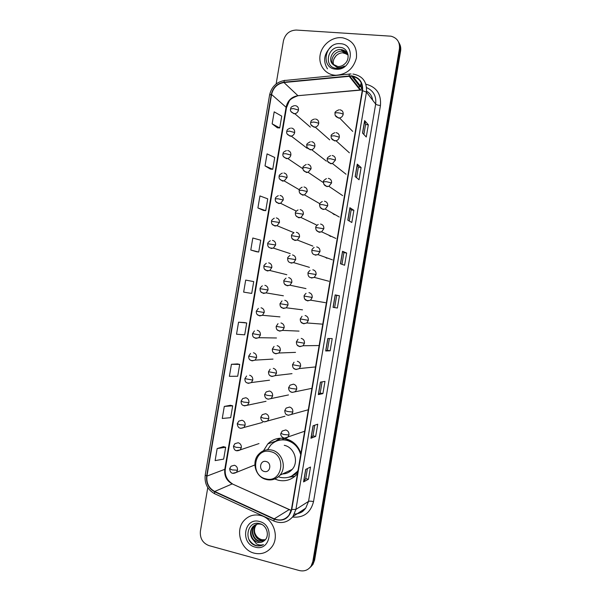 <?xml version="1.0" encoding="UTF-8"?>
<svg xmlns="http://www.w3.org/2000/svg" width="601" height="601" viewBox="0 0 601 601"><rect width="100%" height="100%" fill="white"/><g stroke="black" fill="none" stroke-linecap="round" stroke-linejoin="round"><path stroke-width="0.9" d="M300.921 453.379C298.119 445.566 292.942 440.653 285.392 438.655C278.616 437.34 272.764 439.083 267.843 443.884L263.486 450.765M274.762 478.997L278.361 480.252C285.858 481.792 292.169 479.666 297.3 473.888L297.503 473.641M280.464 438.204L277.392 440.691M300.688 143.339L302.378 144.638M297.134 164.862L298.967 166.101M293.619 186.438L295.512 187.542M290.155 208.051L292.018 208.983M286.76 229.71L288.472 230.416M283.454 251.391L284.859 251.857M280.329 273.094L281.095 273.29M304.271 121.875L305.766 123.16M319.792 156.02L322.076 157.793M316.209 177.768L318.628 179.406M312.663 199.577L315.142 201.012M309.169 221.431L311.618 222.61M305.751 243.322L308.05 244.224M302.423 265.244L304.422 265.837M299.23 287.158L300.695 287.466M323.406 134.339L325.487 136.172M325.111 257.198L326.891 258.257M321.783 279.367L324.255 280.021M339.28 168.911L342.089 171.12M318.598 301.522L320.506 301.837M342.931 147.005L345.53 149.341M328.552 235.051L330.573 236.463M335.659 190.893L338.611 192.891M332.068 212.942L334.261 214.67M315.705 323.631L316.517 323.691M346.597 125.166L348.933 127.54M282.973 438.595L283.499 438.332M269.849 442.088L271.84 440.743M310.634 567.006L312.971 564.384L314.631 560.034L400.612 50.95C401.055 48.095 400.582 45.511 399.184 43.174M207.773 487.606L200.388 531.186C199.84 538.338 202.71 543.146 209.013 545.618L299.298 570.544C304.264 571.664 308.208 570.161 311.13 566.044L312.798 561.665L399.425 48.771L400.018 49.86C400.469 47.006 399.988 44.399 398.583 42.062C399.988 44.399 400.469 47.006 400.018 49.86L313.714 560.846L400.018 49.86L400.612 50.95M309.703 567.84L312.054 565.21L313.714 560.846L312.054 565.21L309.703 567.84M341.323 37.675C331.602 36.977 321.715 45.158 320.108 55.119C318.35 65.073 325.254 74.486 334.975 75.208L336.087 75.26C346.687 74.426 353.463 68.664 356.416 57.974C357.332 47.111 352.795 40.402 342.803 37.833L341.323 37.675C331.602 36.977 321.715 45.158 320.108 55.119C318.35 65.073 325.254 74.486 334.975 75.208L336.087 75.26C346.687 74.426 353.463 68.664 356.416 57.974C357.332 47.111 352.795 40.402 342.803 37.833L341.323 37.675M260.511 515.47C253.938 514.028 248.416 515.756 243.923 520.669C234.833 530.473 240.903 550.058 254.14 553.145C261.225 554.783 267.069 552.777 271.675 547.128C279.953 536.903 273.275 518.205 260.511 515.47C253.938 514.028 248.416 515.756 243.923 520.669C234.833 530.473 240.903 550.058 254.14 553.145C261.225 554.783 267.069 552.777 271.675 547.128C279.953 536.903 273.275 518.205 260.511 515.47M351.39 76.124C359.188 77.567 362.801 82.412 362.23 90.661L291.455 509.385L289.036 515.155C285.032 519.91 280.096 521.142 274.236 518.843L214.715 491.475C208.832 488.207 206.248 483.076 206.954 476.09L271.584 94.485C273.222 87.671 277.346 83.682 283.965 82.525L351.39 76.124M351.442 75.786L283.965 82.194C277.181 83.389 272.952 87.476 271.284 94.455L206.654 476.015C205.933 483.181 208.585 488.433 214.61 491.783L274.124 519.166C283.086 521.946 288.968 518.708 291.778 509.468L362.561 90.683C363.147 82.232 359.443 77.266 351.442 75.786M308.433 479.26L305.729 478.606L303.565 481.912L308.433 479.26L310.499 467.015L305.676 469.434L303.565 481.912M315.675 436.424L312.956 435.823L310.942 438.249L315.675 436.424L317.741 424.193L313.053 425.778L310.942 438.249M322.91 393.61L320.183 393.054L318.32 394.602L322.91 393.61L324.976 381.38L320.431 382.138L318.32 394.602M330.137 350.804L327.41 350.293L325.697 350.969L330.137 350.804L332.203 338.581L327.8 338.506L325.697 350.969M362.523 133.039L366.264 137.013L368.33 124.805L364.627 120.598L362.523 133.039M363.883 134.481L365.566 124.512L364.627 120.598M365.558 124.535L368.33 124.805M355.161 176.596L359.045 179.744L361.111 167.536L357.264 164.148L355.161 176.596M356.573 177.738L358.354 167.198L357.264 164.148M358.346 167.213L361.111 167.536M347.799 220.169L351.825 222.49L353.884 210.275L349.902 207.721L347.799 220.169M349.256 221.01L351.134 209.899L349.902 207.721M351.134 209.914L353.884 210.275M340.436 263.756L344.598 265.244L346.664 253.029L342.54 251.301L340.436 263.756M341.946 264.297L343.915 252.615L342.54 251.301M343.915 252.623L346.664 253.029M337.371 308.02L333.067 307.359L337.371 308.02L339.437 295.797L335.17 294.896L333.067 307.359M334.637 307.554L336.695 295.346L335.17 294.896M336.695 295.346L339.437 295.797M399.425 48.771C399.996 42.13 397.193 37.938 391.018 36.195L296.308 30.058C289.554 30.328 285.265 33.919 283.439 40.83L276.137 83.967M237.448 363.913L231.43 364.296L229.387 376.331L237.695 376.241L239.701 364.409L237.395 363.898M230.446 405.277L224.293 406.426L222.257 418.461L230.679 417.672L232.685 405.833L230.386 405.262M223.437 446.648L217.156 448.564L215.12 460.606L223.662 459.111L225.668 447.272L223.384 446.633M256.447 251.721L250.782 250.024L258.723 252.037L260.729 240.212L252.818 238.004L250.782 250.024M257.904 207.954L265.732 210.666L267.73 198.841L259.94 195.934L257.904 207.954L263.441 210.403M265.026 165.891L272.734 169.302L274.732 157.485L267.062 153.879L265.026 165.891L270.435 169.099M272.148 123.844L279.735 127.953L281.734 116.143L274.184 111.839L272.148 123.844L277.429 127.818M244.449 322.564L238.559 322.189L236.524 334.216L244.705 334.825L246.71 322.992L244.397 322.549M245.689 280.089L243.653 292.116L251.714 293.423L253.72 281.599L245.689 280.089M327.41 350.3L329.401 338.536M320.183 393.062L322.076 381.86M312.956 435.838L314.751 425.2M305.729 478.629L307.427 468.555M258.723 252.037L256.394 251.706M265.732 210.666L263.388 210.395M272.734 169.302L270.375 169.099M279.735 127.953L277.369 127.81M238.559 322.189L246.71 322.992M231.43 364.296L239.701 364.409M224.293 406.426L232.685 405.833M217.156 448.564L225.668 447.272M333.825 59.221L335.906 55.885M333.855 65.201C331.271 59.747 337.123 52.009 343.614 52.926L347.934 54.683M333.037 64.547C329.431 59.221 335.358 50.251 342.382 51.273L347.483 53.737M332.556 64.059L337.867 66.546C340.376 66.628 342.63 65.779 344.628 63.991C350.924 58.823 348.062 48.005 340.542 47.419C327.462 45.481 323.315 66.936 335.884 68.281L336.891 68.379C339.573 68.461 342.074 67.68 344.411 66.035C341.977 67.44 339.542 67.905 337.101 67.425L332.556 64.059C327.492 59.101 333.39 48.463 341.128 49.598L341.511 49.643C344.741 50.244 346.935 52.069 348.099 55.112M342.69 51.686L347.611 53.97M341.443 50.018L347.077 53.083M340.301 43.693C324.608 42.025 320.115 68.544 335.997 69.183C351.788 71.068 356.34 44.136 340.301 43.693M348.017 54.886L343.997 52.971M343.922 53.339L344.298 53.384M331.474 46.427C324.022 53.391 322.684 60.866 327.462 68.86M264.342 471.485C270.33 473.175 272.11 462.68 266.033 461.5C260.053 459.84 258.287 470.275 264.342 471.485M282.62 473.941C286.444 473.836 289.637 472.318 292.206 469.389C299.17 461.786 294.295 447.167 284.265 445.326M278.368 476.781L280.261 477.352C286.91 478.712 292.514 476.841 297.082 471.732L298.036 470.47M300.71 454.619C298.457 447.016 293.731 442.238 286.527 440.278C280.449 439.098 275.205 440.668 270.811 444.988L267.535 449.751M291.846 475.969L297.938 471.019M300.913 453.439C298.464 446.363 293.836 441.915 287.023 440.097C283.792 439.391 280.659 439.594 277.609 440.691M289.84 470.508L291.094 470.553M283.462 473.535L285.678 473.535M284.123 438.414L282.921 438.91M292.078 441.532L290.666 441.359M274.695 441.885L279.653 438.257M282.786 439.692L283.026 438.279M295.008 476.24L288.653 477.232M265.364 539.743L261.931 539.721C258.182 538.661 255.725 536.092 254.561 532.02M265.049 539.991L260.466 540.111C254.569 538.601 251.872 529.511 256.176 524.808L256.635 524.312M265.236 539.788L260.894 539.826C255.004 538.323 252.307 529.248 256.612 524.545L256.882 524.245M264.192 540.75L258.746 541.246C252.818 539.728 250.114 530.585 254.441 525.852L255.673 524.665M264.432 540.554L259.181 540.96C253.261 539.443 250.557 530.315 254.877 525.59L255.906 524.56M252.255 538.781L257.205 542.267C259.707 542.883 261.968 542.425 263.982 540.9C270.082 536.933 267.317 525.469 259.985 523.711C247.236 519.662 243.037 541.411 255.185 545.4L255.801 545.588C258.528 546.286 261.082 545.963 263.471 544.626C261.157 545.355 258.836 545.115 256.514 543.89L252.255 538.781C249.828 534.657 249.971 530.698 252.683 526.904C254.907 524.47 257.634 523.569 260.864 524.2L261.908 524.515M263.493 541.253C261.6 542.44 259.579 542.726 257.446 542.102C251.496 540.577 248.776 531.397 253.126 526.641L254.989 525.004M259.489 521.518C244.254 516.92 239.746 543.537 255.162 547.105C270.488 551.936 275.055 524.906 259.489 521.518M263.471 544.626C257.746 547.173 252.938 545.505 249.047 539.623M314.631 560.034L312.798 561.665M274.236 518.843L289.073 509.671L291.139 510.399M206.954 476.09L224.789 469.321C224.128 475.962 226.607 480.823 232.226 483.903L291.185 510.369M372.635 100.142C372.057 96.085 370.036 93.102 366.572 91.194M362.328 89.955L297.938 95.687C291.62 96.761 287.691 100.525 286.136 107.001L224.789 469.321L225.337 468.855C224.541 475.248 226.908 480.244 232.429 483.835M365.881 84.178C376.511 86.98 381.365 94.094 380.441 105.528L313.527 501.625C311.145 501.091 309.477 501.024 308.538 501.414L375.67 104.071C376.496 96.175 373.476 90.691 366.602 87.618M313.527 501.625C310.589 512.841 303.595 517.987 292.537 517.063M294.445 514.043C299.08 513.878 302.836 511.924 305.714 508.176L308.538 501.414L295.917 509.408L292.965 516.507L305.714 508.176C303.25 510.805 303.182 512.15 297.007 513.863M362.328 86.732L358.294 86.935M351.698 76.147L360.022 86.799L358.309 86.957M351.089 73.983L350.045 74.028C349.564 73.57 349.249 74.156 349.083 75.809M284.461 80.504C276.452 81.999 271.502 86.807 269.601 94.92L271.284 94.455M206.654 476.015L205.219 475.038C204.348 483.444 207.458 489.657 214.557 493.676L215.09 493.924M214.61 491.783L214.557 493.676L274.356 521.232M349.459 74.088L285.205 80.436C284.589 79.993 284.175 80.579 283.965 82.194M274.124 519.166L273.936 521.037C281.366 524.027 287.714 522.509 292.965 516.507M291.778 509.468L295.917 509.408L366.445 92.126L362.561 90.683M352.922 74.028C362.643 75.816 367.151 81.849 366.445 92.126L375.67 104.071C376.429 104.762 378.021 105.25 380.441 105.528M360.638 84.035L361.674 83.952M360.916 84.005L360.69 86.334M360.525 86.747L360.022 86.799L360.991 86.717L352.922 76.342M214.715 491.475L232.226 483.903L289.224 509.588M349.091 76.139L360.037 89.977L297.968 95.717L283.965 82.525M271.584 94.485L286.497 107.632L225.337 468.855M299.14 95.612L297.968 95.717C292.604 97.715 289.637 99.638 289.066 101.494L286.497 107.632M361.644 84.951L361.644 85.334M361.592 86.709L361.321 88.813M360.946 89.902L360.037 89.977L360.638 89.91L349.737 76.094M333.172 307.374L335.275 294.918M340.534 263.794L342.638 251.353M347.896 220.221L349.992 207.803M355.259 176.671L357.355 164.268M362.613 133.137L364.709 120.741M325.802 350.954L327.906 338.513M318.432 394.557L320.536 382.116M311.063 438.174L313.166 425.741M303.693 481.807L305.789 469.373M265.86 478.854C282.252 483.557 287.12 454.769 270.465 451.621C254.178 447.182 249.385 475.504 265.86 478.854M266.649 479.598C271.862 480.672 276.28 479.222 279.886 475.241C287.15 467.3 282.087 451.99 271.644 450.044C266.776 449.082 262.584 450.352 259.076 453.86C251.038 461.32 255.357 477.059 266.078 479.425C271.449 480.642 276.054 479.245 279.886 475.241L292.206 469.389M277.489 440.593L276.242 441.209M290.516 476.593L295.121 474.347L297.765 472.078M335.313 115.475L338.476 118.051L339.565 118.006C341.511 117.533 342.713 116.301 343.179 114.31C343.351 111.778 342.254 110.284 339.873 109.803M343.179 114.31C342.3 113.619 340.609 113.123 338.108 112.823C336.26 112.672 335.238 112.815 335.05 113.236C334.532 112.237 335.816 111.102 338.911 109.833M331.489 138.388L334.614 140.889L336.034 140.784C337.807 140.228 338.896 139.034 339.31 137.186C339.49 134.654 338.386 133.144 336.012 132.648M339.31 137.186L334.231 135.773L331.189 136.074C330.67 135.233 331.85 134.113 334.719 132.723M327.673 161.316L330.753 163.735L332.473 163.555L335.441 160.061C335.621 157.537 334.524 156.005 332.15 155.486M335.441 160.061L330.347 158.732L327.327 158.919C326.794 158.251 327.868 157.161 330.55 155.644M323.856 184.259L326.891 186.588L328.89 186.318L331.572 182.952C331.752 180.413 330.655 178.88 328.281 178.339M331.572 182.952L326.463 181.69L323.458 181.765C322.925 181.269 323.909 180.202 326.403 178.572M320.055 207.217L323.022 209.441L325.276 209.08L327.695 205.835C327.883 203.303 326.786 201.756 324.42 201.192M327.695 205.835L322.579 204.656L319.597 204.618C319.469 203.694 320.363 202.657 322.279 201.515M316.269 230.191L319.161 232.302L321.633 231.836L323.826 228.733C324.007 226.194 322.917 224.631 320.558 224.045M323.826 228.733L315.728 227.478C315.548 226.735 316.366 225.728 318.184 224.466M315.292 255.162L317.967 254.606L319.957 251.631C320.138 249.084 319.048 247.514 316.689 246.906M319.957 251.631L311.866 250.339C311.656 249.731 312.407 248.754 314.113 247.417M311.431 278.03L314.278 277.377L316.081 274.529C316.269 271.983 315.179 270.397 312.82 269.774M316.081 274.529L307.997 273.2C307.742 272.771 308.433 271.825 310.063 270.375M304.985 299.23L307.562 300.898L310.559 300.162L312.212 297.435C312.392 294.888 311.31 293.288 308.959 292.642M312.212 297.435L304.129 296.075C303.836 295.812 304.467 294.896 306.037 293.333M301.274 322.286L303.693 323.774L306.833 322.947L308.336 320.341C308.523 317.794 307.442 316.186 305.09 315.517M308.336 320.341L300.26 318.943L302.025 316.291M297.585 345.365L299.824 346.649L303.084 345.748L304.467 343.254C304.647 340.707 303.565 339.084 301.221 338.393M304.467 343.254L296.391 341.826L298.036 339.242M293.934 368.451L295.955 369.532L299.321 368.563L300.59 366.174C300.77 363.62 299.696 361.99 297.352 361.276M300.59 366.174L292.522 364.702L294.054 362.2M296.714 389.095C296.902 386.541 295.82 384.895 293.483 384.159L290.088 385.151L288.653 387.592L291.493 388.516L296.714 389.095L295.542 391.386C290.043 394.226 288.39 389.651 288.653 387.592M290.321 391.552L292.086 392.423L311.341 388.449M292.837 412.023C293.025 409.461 291.943 407.801 289.607 407.05L286.129 408.102L284.784 410.475L287.601 411.512L292.837 412.023L291.755 414.217C287.248 416.208 284.927 414.96 284.784 410.475M286.745 414.66L288.21 415.314L307.78 409.912M288.961 434.951C289.149 432.389 288.074 430.722 285.738 429.94L282.185 431.052L280.907 433.374L283.71 434.515L288.961 434.951L287.954 437.055C283.995 440.172 279.856 435.755 280.907 433.374M283.214 437.761L284.341 438.212L304.211 431.39M311.055 124.835L314.09 127.194L315.224 127.142C317.103 126.653 318.267 125.444 318.71 123.498C318.891 120.989 317.809 119.501 315.472 119.021M318.71 123.498C317.771 122.837 316.066 122.356 313.609 122.056L310.694 122.394C311.205 121.695 310.071 120.508 314.451 119.058M307.269 147.561L310.259 149.837L311.686 149.724C313.406 149.176 314.473 147.989 314.871 146.178C315.052 143.669 313.977 142.167 311.641 141.663M314.871 146.178L309.755 144.811L306.863 145.044C306.217 144.42 307.374 143.323 310.326 141.746M303.49 170.293L306.427 172.487L308.125 172.307L311.033 168.858C311.213 166.349 310.139 164.832 307.81 164.313M311.033 168.858L305.909 167.566L303.032 167.694C302.386 167.213 303.452 166.139 306.217 164.464M299.726 193.049L302.596 195.137L304.542 194.882L307.194 191.546C307.374 189.037 306.307 187.504 303.978 186.964M307.194 191.546L302.055 190.329L299.193 190.352C298.998 189.428 299.974 188.376 302.13 187.181M295.962 215.819L298.757 217.795L300.936 217.457L303.355 214.241C303.543 211.725 302.468 210.185 300.147 209.621M303.355 214.241L295.361 213.009C295.136 212.228 296.038 211.199 298.066 209.922M292.221 238.605L294.926 240.46L297.307 240.032L299.516 236.937C299.704 234.413 298.629 232.865 296.308 232.279M299.516 236.937L291.53 235.667C291.245 235.074 292.078 234.074 294.024 232.662M291.094 263.125L293.656 262.614L295.677 259.632C295.857 257.115 294.79 255.545 292.477 254.944M295.677 259.632L287.691 258.34C287.391 257.874 288.157 256.897 289.998 255.41M284.776 284.228L287.255 285.791L289.983 285.205L291.838 282.335C292.018 279.811 290.952 278.24 288.638 277.609M291.838 282.335L283.852 281.005C283.514 280.72 284.228 279.765 285.993 278.158M281.08 307.058L283.417 308.463L286.294 307.795L287.992 305.045C288.18 302.521 287.113 300.928 284.806 300.282M287.992 305.045L280.021 303.685L282.004 300.906M277.414 329.911L279.585 331.143L282.59 330.4L284.153 327.755C284.341 325.224 283.274 323.631 280.967 322.955M284.153 327.755L276.182 326.358L278.03 323.661M273.771 352.779L275.746 353.824L278.872 353.005L280.306 350.473C280.494 347.941 279.435 346.326 277.129 345.635M280.306 350.473L272.343 349.046L274.079 346.409M270.165 375.655L271.907 376.511L275.138 375.625L276.468 373.191C276.655 370.659 275.596 369.037 273.297 368.323M276.468 373.191L268.504 371.734L270.127 369.164M272.621 395.916C272.809 393.377 271.75 391.739 269.458 391.011L266.198 391.912L264.665 394.421L267.37 395.36L272.621 395.916L271.389 398.253C265.852 400.882 264.44 396.42 264.665 394.421M266.589 398.538L268.069 399.199L288.495 394.932M268.775 418.642C268.963 416.102 267.911 414.457 265.619 413.698L262.269 414.66L260.826 417.117L263.508 418.161L268.775 418.642L267.633 420.895C261.998 423.697 260.609 419.107 260.826 417.117M263.05 421.414L264.23 421.894L284.957 416.23M290.974 111.508L293.919 113.732L294.813 113.709C296.774 113.296 297.991 112.071 298.464 110.051C298.644 107.564 297.585 106.092 295.286 105.626M298.464 110.051L293.341 108.578L290.553 108.954C291.094 108.308 289.787 107.023 294.498 105.641M287.218 134.031L290.118 136.179L291.282 136.119C293.108 135.631 294.227 134.429 294.663 132.528C294.843 130.041 293.784 128.561 291.493 128.073M294.663 132.528L289.524 131.131L286.752 131.409C287.255 130.808 286.001 129.681 290.426 128.118M283.477 156.568L286.316 158.634L287.744 158.521C289.427 157.965 290.463 156.801 290.854 155.013C291.034 152.526 289.983 151.031 287.691 150.528M290.854 155.013L285.708 153.691L282.951 153.864C283.469 153.285 282.102 152.429 286.361 150.618M279.735 179.121L282.515 181.089L284.19 180.916L287.045 177.505C287.233 175.011 286.174 173.509 283.89 172.983M287.045 177.505L281.892 176.251L279.149 176.318C278.879 175.409 279.938 174.343 282.312 173.126M276.009 201.681L278.714 203.544L280.614 203.303L283.244 199.998C283.424 197.504 282.372 195.986 280.089 195.438M283.244 199.998L278.068 198.811L275.341 198.788C275.048 198.014 276.024 196.97 278.278 195.648M272.291 224.263L274.912 226.014L277.016 225.698L279.435 222.498C279.615 219.996 278.563 218.471 276.287 217.9M279.435 222.498L271.539 221.251C271.224 220.62 272.125 219.598 274.266 218.186M271.111 248.476L273.402 248.085L275.626 244.998C275.806 242.496 274.762 240.956 272.478 240.37M275.626 244.998L267.738 243.728C267.392 243.225 268.234 242.226 270.27 240.723M264.906 269.466L267.302 270.953L269.774 270.48L271.817 267.498C271.998 265.003 270.953 263.448 268.677 262.84M271.817 267.498L263.929 266.198C263.569 265.83 264.35 264.853 266.288 263.268M261.232 292.086L263.501 293.423L266.123 292.882L268.008 290.013C268.189 287.503 267.144 285.941 264.876 285.31M268.008 290.013L260.128 288.683C259.722 288.48 260.458 287.526 262.321 285.813M257.589 314.729L259.692 315.908L262.457 315.292L264.192 312.52C264.38 310.018 263.336 308.441 261.067 307.787M264.192 312.52L256.319 311.168L258.377 308.366M253.96 337.379L255.891 338.386L258.776 337.709L260.383 335.042C260.571 332.533 259.527 330.941 257.266 330.272M260.383 335.042L252.51 333.653L254.441 330.911M250.362 360.037L252.082 360.878L255.079 360.127L256.574 357.557C256.755 355.048 255.718 353.448 253.457 352.757M256.574 357.557L248.701 356.145L250.519 353.463M246.793 382.694L248.273 383.37L251.376 382.559L252.758 380.087C252.946 377.571 251.909 375.963 249.648 375.249M252.758 380.087L244.892 378.638L246.605 376.016M248.949 402.617C249.13 400.101 248.1 398.478 245.839 397.742L242.706 398.568L241.084 401.137L243.66 402.084L248.949 402.617L247.657 404.999C243.187 406.509 240.993 405.224 241.084 401.137M243.247 405.359L244.464 405.863L266.018 401.31M245.133 425.147C245.321 422.631 244.284 420.993 242.03 420.242L238.815 421.113L237.275 423.645L239.829 424.689L245.133 425.147L243.931 427.446C239.927 429.234 237.703 427.965 237.275 423.645M239.731 428.017L240.655 428.363L262.509 422.435M241.317 447.685C241.504 445.161 240.475 443.515 238.221 442.742L234.931 443.666L233.466 446.152L236.005 447.302L241.317 447.685L240.197 449.901C236.178 451.817 233.939 450.57 233.466 446.152M236.231 450.66L240.197 449.901L259.001 443.568M237.5 470.222C237.688 467.698 236.659 466.045 234.413 465.249L231.054 466.218L229.657 468.66L232.174 469.914L237.5 470.222L236.448 472.363C232.414 474.414 230.145 473.182 229.657 468.66M232.752 473.287L236.448 472.363L254.854 464.956M275.296 441.292L267.843 443.884M312.971 564.384L311.13 566.044M269.601 94.92L205.219 475.038M343.073 51.731L342.758 51.318M341.826 50.063L341.511 49.643M297.563 471.492L297.082 471.732M291.019 476.375L295.121 474.347M352.712 131.394L339.565 118.006C336.169 117.443 334.667 115.85 335.05 113.236M349.391 152.819L336.034 140.784C332.451 140.431 330.835 138.861 331.189 136.074M346.041 174.23L332.473 163.555C328.664 163.337 326.952 161.789 327.327 158.919M342.675 195.633L328.89 186.318C325.329 186.656 323.518 185.138 323.458 181.765M339.28 217.036L325.276 209.08C321.618 209.614 319.724 208.126 319.597 204.618M335.861 238.439L321.633 231.836C317.681 232.347 315.713 230.889 315.728 227.478M332.413 259.842L317.967 254.606C313.737 255.448 311.701 254.02 311.866 250.339M328.942 281.26L314.278 277.377C309.973 278.398 307.877 277.008 307.997 273.2M325.457 302.679L310.559 300.162C306.187 301.356 304.046 299.997 304.129 296.075M321.948 324.104L306.833 322.947C302.408 324.33 300.222 322.992 300.26 318.943M318.425 345.545L303.084 345.748C298.629 347.273 296.398 345.966 296.391 341.826M314.886 366.993L299.321 368.563C294.851 370.254 292.582 368.969 292.522 364.702M329.701 139.875L315.224 127.142C311.739 126.488 310.229 124.903 310.694 122.394M326.373 161.136L311.686 149.724C308.02 149.251 306.412 147.696 306.863 145.044M323.03 182.373L308.125 172.307C304.249 171.961 302.551 170.421 303.032 167.694M319.657 203.619L304.542 194.882C300.778 194.882 298.998 193.372 299.193 190.352M316.269 224.857L300.936 217.457C297.082 217.652 295.226 216.165 295.361 213.009M312.858 246.094L297.307 240.032C293.153 240.528 291.23 239.07 291.53 235.667M309.425 267.34L293.656 262.614C289.464 263.328 287.473 261.901 287.691 258.34M305.977 288.585L289.983 285.205C285.723 286.099 283.68 284.701 283.852 281.005M302.506 309.838L286.294 307.795C281.959 308.854 279.863 307.487 280.021 303.685M299.02 331.106L282.59 330.4C278.188 331.609 276.047 330.265 276.182 326.358M295.527 352.374L278.872 353.005C274.432 354.365 272.261 353.042 272.343 349.046M292.011 373.649L275.138 375.625C270.683 377.15 268.474 375.858 268.504 371.734M310.364 127.134L294.813 113.709C291.38 112.733 289.96 111.147 290.553 108.954M307.051 148.229L291.282 136.119C287.699 135.338 286.189 133.768 286.752 131.409M303.002 168.828L287.744 158.521C284.003 157.913 282.402 156.358 282.951 153.864M299.336 189.781L284.19 180.916C280.306 180.48 278.624 178.948 279.149 176.318M296.27 211.101L280.614 203.303C276.663 203.333 274.912 201.823 275.341 198.788M293.634 232.549L277.016 225.698C272.997 225.908 271.171 224.428 271.539 221.251M290.238 253.622L273.402 248.085C269.271 248.476 267.385 247.019 267.738 243.728M286.82 274.702L269.774 270.48C265.522 271.021 263.576 269.594 263.929 266.198M283.387 295.79L266.123 292.882C261.811 293.604 259.812 292.199 260.128 288.683M279.938 316.877L262.457 315.292C258.137 316.216 256.094 314.841 256.319 311.168M276.475 337.98L258.776 337.709C254.426 338.784 252.337 337.431 252.51 333.653M273.004 359.082L255.079 360.127C250.662 361.336 248.536 360.007 248.701 356.145M269.518 380.193L251.376 382.559C246.921 383.919 244.765 382.612 244.892 378.638M256.612 524.553L256.176 524.808M254.877 525.59L254.441 525.852M253.126 526.641L252.683 526.912"/></g></svg>
